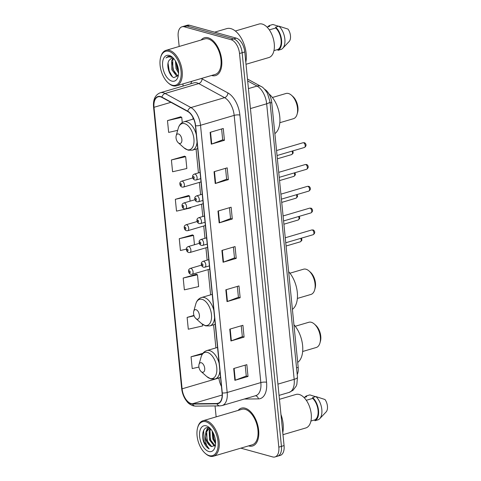<?xml version="1.0" encoding="UTF-8"?>
<svg xmlns="http://www.w3.org/2000/svg" width="481" height="481" viewBox="0 0 481 481"><rect width="100%" height="100%" fill="white"/><g stroke="black" fill="none" stroke-linecap="round" stroke-linejoin="round"><path stroke-width="0.72" d="M264.64 89.298A12.326 6.8 73.6 0 1 271.759 102.549L298.19 367.364A12.326 6.8 73.6 0 1 297.216 374.537M240.837 448.154L272.685 456.932A12.326 6.8 -106.4 0 0 274.988 456.95L280.249 455.405A12.326 6.8 -106.4 0 0 284.067 445.592L244.781 51.96A12.326 6.8 -106.4 0 0 236.297 38.137L189.568 25.259A12.326 6.8 -106.4 0 0 187.265 25.24L184.638 26.016A12.326 6.8 -106.4 0 1 186.935 26.028A12.326 6.8 -106.4 0 0 184.638 26.016L182.004 26.792A12.326 6.8 -106.4 0 0 178.186 36.598L179.172 46.471M277.615 456.174A12.326 6.8 -106.4 0 0 281.439 446.362L242.147 52.736A12.326 6.8 -106.4 0 0 233.67 38.913L186.935 26.028L233.67 38.913A12.326 6.8 -106.4 0 1 242.147 52.736L281.439 446.362A12.326 6.8 -106.4 0 1 277.615 456.174M248.869 445.965A19.721 10.883 -106.4 0 0 252.549 445.989A19.721 10.883 -106.4 0 0 258.195 427.146A19.721 10.883 -106.4 0 0 245.1 408.177A19.721 10.883 -106.4 0 0 241.414 408.153A19.721 10.883 -106.4 0 0 238.131 410.407A19.721 10.883 -106.4 0 1 241.414 408.153A19.721 10.883 -106.4 0 1 245.1 408.177A19.721 10.883 -106.4 0 1 258.195 427.146A19.721 10.883 -106.4 0 1 252.549 445.989A19.721 10.883 -106.4 0 1 248.869 445.965A19.721 10.883 -106.4 0 1 248.569 445.881A19.721 10.883 -106.4 0 0 248.869 445.965M211.899 75.559A19.721 10.883 -106.4 0 0 215.578 75.583A19.721 10.883 -106.4 0 0 221.224 56.74A19.721 10.883 -106.4 0 0 208.123 37.771A19.721 10.883 -106.4 0 0 204.443 37.746A19.721 10.883 -106.4 0 0 201.154 40.001A19.721 10.883 -106.4 0 1 204.443 37.746A19.721 10.883 -106.4 0 1 208.123 37.771A19.721 10.883 -106.4 0 1 221.224 56.74A19.721 10.883 -106.4 0 1 215.578 75.583A19.721 10.883 -106.4 0 1 211.899 75.559A19.721 10.883 -106.4 0 1 211.598 75.475A19.721 10.883 -106.4 0 0 211.899 75.559M191.149 403.571A13.149 7.257 73.6 0 1 182.101 388.822L154.004 107.299A13.149 7.257 73.6 0 1 158.081 96.837A13.149 7.257 73.6 0 1 161.905 97.415L187.74 111.502A13.149 7.257 73.6 0 1 195.412 125.679L222.084 392.881A13.149 7.257 73.6 0 1 218.007 403.349A13.149 7.257 73.6 0 1 216.883 403.511L192.478 403.751A13.149 7.257 73.6 0 1 191.149 403.571M191.179 403.884A13.474 7.437 -106.4 0 0 192.544 404.07L216.949 403.83A13.474 7.437 -106.4 0 0 222.276 392.935L195.605 125.733A13.474 7.437 -106.4 0 0 187.74 111.201L161.911 97.114A13.474 7.437 -106.4 0 0 153.806 107.245L181.908 388.774A13.474 7.437 -106.4 0 0 191.179 403.884M180.634 116.829L167.478 120.599L168.657 132.407L177.669 130.345M184.56 156.193L171.404 159.957L172.583 171.765L186.856 168.506L185.678 156.698L184.421 156.127M188.492 195.557L175.331 199.32L176.509 211.129L190.783 207.87L190.735 207.377M196.35 274.284L183.189 278.048L184.367 289.857L198.641 286.598L197.463 274.789L196.206 274.218M192.418 234.92L179.263 238.684L180.441 250.493L186.4 249.134M274.988 456.95A12.326 6.8 -106.4 0 0 278.812 447.138L239.52 53.505A12.326 6.8 -106.4 0 0 231.036 39.689L184.307 26.804A12.326 6.8 -106.4 0 0 182.004 26.792M182.906 83.916L183.117 86.039M215.049 405.94L216.143 416.877M214.045 171.711L227.194 167.845L228.373 179.653L215.223 183.52L214.045 171.711M210.119 132.353L223.262 128.481L224.441 140.29L211.297 144.162L210.119 132.353M225.836 289.802L238.979 285.93L240.157 297.745L227.014 301.611L225.836 289.802M229.762 329.166L242.911 325.294L244.089 337.103L230.94 340.975L229.762 329.166M233.694 368.53L246.837 364.658L248.016 376.467L234.872 380.339L233.694 368.53M217.977 211.075L231.12 207.209L232.299 219.017L219.156 222.883L217.977 211.075M221.903 250.439L235.053 246.573L236.231 258.381L223.082 262.247L221.903 250.439M193.951 315.404L187.121 317.412L188.299 329.22L202.573 325.962L202.399 324.26M202.946 353.27L191.047 356.776L192.226 368.584L198.918 367.057M236.231 258.381L234.481 257.894M233.399 247.054L234.487 257.936L223.509 262.109A3.289 0.89 174.3 0 1 223.082 262.247M232.299 219.017L230.549 218.536M229.467 207.696L230.555 218.572L219.583 222.745A3.289 0.89 174.3 0 1 219.156 222.883M248.016 376.467L246.266 375.986M245.184 365.145L246.272 376.028L235.299 380.194A3.289 0.89 174.3 0 1 234.872 380.339M244.089 337.103L242.34 336.622M241.258 325.781L242.34 336.664L231.367 340.831A3.289 0.89 174.3 0 1 230.94 340.975M240.157 297.745L238.408 297.258M237.325 286.417L238.414 297.3L227.441 301.467A3.289 0.89 174.3 0 1 227.014 301.611M224.441 140.29L222.697 139.809M221.615 128.968L222.697 139.845L211.724 144.017A3.289 0.89 174.3 0 1 211.297 144.162M228.373 179.653L226.623 179.172M225.541 168.332L226.629 179.209L215.65 183.381A3.289 0.89 174.3 0 1 215.223 183.52M179.263 238.684L193.536 235.425L194.462 244.751M193.536 235.425L192.28 234.854M183.189 278.048L197.463 274.789M187.121 317.412L194.096 315.819M191.047 356.776L202.297 354.202M175.331 199.32L189.604 196.062L190.109 201.136M189.604 196.062L188.348 195.49M171.404 159.957L185.678 156.698M167.478 120.599L181.746 117.334L182.269 122.571M181.746 117.334L180.489 116.763M205.856 421.753A17.665 9.752 -106.4 0 0 197.613 427.801A17.665 9.752 -106.4 0 0 205.092 453.21A17.665 9.752 -106.4 0 0 209.229 455.609A17.665 9.752 -106.4 0 0 218.007 441.564A17.665 9.752 -106.4 0 0 205.856 421.753M205.092 453.21L205.634 453.691A18.488 10.203 -106.4 0 0 209.969 456.204A18.488 10.203 -106.4 0 0 213.42 456.222A18.488 10.203 -106.4 0 0 218.711 438.558A18.488 10.203 -106.4 0 0 206.433 420.773A18.488 10.203 -106.4 0 0 202.982 420.749A18.488 10.203 -106.4 0 0 197.805 427.098L197.613 427.801M213.42 456.222L252.2 444.811A18.488 10.203 -106.4 0 0 257.497 427.14A18.488 10.203 -106.4 0 0 245.214 409.361A18.488 10.203 -106.4 0 0 241.763 409.337L202.982 420.749M282.978 434.68L305.814 427.958A17.46 9.638 -106.4 0 0 310.816 411.273A17.46 9.638 -106.4 0 0 299.212 394.48A17.46 9.638 -106.4 0 0 295.953 394.456L279.449 399.314M214.76 446.019L214.183 445.887L209.524 439.965L209.181 430.904L210.45 428.715M215.067 445.665L210.341 439.724L210.005 430.663L210.774 429.094M215.566 443.668L212.806 438.997L212.163 431.018M215.578 442.496L213.63 438.756L212.782 432.076M210.407 428.667L208.772 427.874C203.192 425.811 200.631 435.996 204.341 443.518C205.718 446.146 207.329 447.937 209.175 448.893C206.307 446.007 205.026 441.78 205.327 436.195A9.289 5.129 -106.4 0 0 211.718 446.615L207.058 440.686L206.716 431.631L209.277 428.517M205.327 436.195L205.892 431.872L208.862 428.613L210.107 428.475M208.862 428.613L209.842 428.324M208.826 451.515A13.396 7.395 -106.4 0 0 215.073 446.933A13.396 7.395 -106.4 0 0 209.403 427.669A13.396 7.395 -106.4 0 0 206.259 425.847A13.396 7.395 -106.4 0 0 199.609 436.495A13.396 7.395 -106.4 0 0 208.826 451.515M211.718 446.615L215.446 445.081M310.93 421.037L314.857 419.877A12.326 6.8 -106.4 0 0 318.043 410.317A12.326 6.8 -106.4 0 0 312.716 398.406L306.301 400.294M314.857 419.877L314.947 420.737L318.23 419.775A13.149 7.257 -106.4 0 0 319.691 418.723L326.232 411.808A8.219 4.533 -106.4 0 0 325.006 399.519L315.915 396.578L312.632 397.546L312.716 398.406M319.691 418.723A13.149 7.257 -106.4 0 0 321.615 407.966A13.149 7.257 -106.4 0 0 315.915 396.578M314.947 420.737A13.149 7.257 -106.4 0 0 318.53 410.455A13.149 7.257 -106.4 0 0 312.632 397.546M304.004 397.504L306.631 396.735L306.547 395.869A13.149 7.257 -106.4 0 0 304.774 397.276M282.78 432.666A22.186 12.247 -106.4 0 0 280.964 414.484M306.547 395.869L309.83 394.907L315.614 396.669M209.175 448.893L204.172 441.985L203.619 430.796L204.166 429.503M209.482 445.009L207.461 441.017L206.259 433.567M206.824 430.086L207.96 427.705M212.764 444.041L210.744 440.049L209.548 432.599M210.113 429.118L210.287 428.589M215.572 442.334L214.033 439.081L212.818 432.148M206.151 431.229L207.66 427.681M209.433 430.261L209.969 428.469M302.657 351.497L316.264 347.492A13.149 7.257 -106.4 0 0 319.943 342.977A13.149 7.257 -106.4 0 0 314.376 324.068A13.149 7.257 -106.4 0 0 311.291 322.282A13.149 7.257 -106.4 0 0 308.838 322.264L295.232 326.268M201.317 362.758A4.93 2.724 -106.4 0 0 199.02 364.442A4.93 2.724 -106.4 0 0 201.106 371.536A4.93 2.724 -106.4 0 0 202.26 372.204A4.93 2.724 -106.4 0 0 204.708 368.284A4.93 2.724 -106.4 0 0 201.317 362.758M297.697 362.403A22.595 12.47 -106.4 0 0 302.603 345.436A22.595 12.47 -106.4 0 0 293.933 324.735M319.943 342.977L320.43 341.227A11.093 6.121 -106.4 0 0 315.734 325.276L314.376 324.068M297.36 298.436L310.966 294.432A13.149 7.257 -106.4 0 0 314.646 289.917A13.149 7.257 -106.4 0 0 309.079 271.007A13.149 7.257 -106.4 0 0 305.994 269.222A13.149 7.257 -106.4 0 0 303.541 269.204L289.935 273.208M196.02 309.698A4.93 2.724 -106.4 0 0 193.723 311.381A4.93 2.724 -106.4 0 0 195.809 318.47A4.93 2.724 -106.4 0 0 196.963 319.143A4.93 2.724 -106.4 0 0 199.411 315.223A4.93 2.724 -106.4 0 0 196.02 309.698M292.4 309.343A22.595 12.47 -106.4 0 0 297.306 292.376A22.595 12.47 -106.4 0 0 288.636 271.669M314.646 289.917L315.133 288.167A11.093 6.121 -106.4 0 0 310.437 272.21L309.079 271.007M279.822 122.715L293.428 118.711A13.149 7.257 -106.4 0 0 297.108 114.201A13.149 7.257 -106.4 0 0 291.54 95.292A13.149 7.257 -106.4 0 0 288.456 93.506A13.149 7.257 -106.4 0 0 286.003 93.488L272.396 97.493M178.481 133.977A4.93 2.724 -106.4 0 0 176.184 135.666A4.93 2.724 -106.4 0 0 178.271 142.755A4.93 2.724 -106.4 0 0 179.425 143.428A4.93 2.724 -106.4 0 0 181.872 139.508A4.93 2.724 -106.4 0 0 178.481 133.977M274.861 133.622A22.595 12.47 -106.4 0 0 279.545 114.887A22.595 12.47 -106.4 0 0 268.975 93.927M297.108 114.201L297.595 112.452A11.093 6.121 -106.4 0 0 292.899 96.495L291.54 95.292M168.879 51.347A17.665 9.752 -106.4 0 0 160.642 57.395A17.665 9.752 -106.4 0 0 168.122 82.804A17.665 9.752 -106.4 0 0 172.258 85.203A17.665 9.752 -106.4 0 0 181.036 71.158A17.665 9.752 -106.4 0 0 168.879 51.347M168.122 82.804L168.663 83.285A18.488 10.203 -106.4 0 0 172.998 85.792A18.488 10.203 -106.4 0 0 176.449 85.816A18.488 10.203 -106.4 0 0 181.74 68.152A18.488 10.203 -106.4 0 0 169.462 50.367A18.488 10.203 -106.4 0 0 166.005 50.343A18.488 10.203 -106.4 0 0 160.834 56.692L160.642 57.395M176.449 85.816L215.229 74.405A18.488 10.203 -106.4 0 0 220.526 56.734A18.488 10.203 -106.4 0 0 208.243 38.955A18.488 10.203 -106.4 0 0 204.792 38.931L166.005 50.343M245.803 62.259A22.186 12.247 -106.4 0 0 230.898 28.638A22.186 12.247 -106.4 0 0 226.755 28.613L214.652 32.173M246.007 64.274L268.843 57.552A17.46 9.638 -106.4 0 0 273.839 40.867A17.46 9.638 -106.4 0 0 262.241 24.074A17.46 9.638 -106.4 0 0 258.982 24.05L235.335 31.012M173.881 58.778L171.236 58.399L169.12 60.329L171.398 58.357M178.241 75.661L176.365 75.727L171.849 69.763L171.657 60.66L173.01 58.423M178.277 75.583L177.411 75.421L172.895 69.456L172.703 60.353L173.605 58.64M178.595 73.142L176.028 68.53L175.415 60.973M178.583 71.453L177.068 68.224L176.244 62.518M172.907 57.708L170.442 56.367L168.176 56.355L165.975 57.973C167.689 56.812 169.607 56.626 171.729 57.407M171.849 81.109A13.396 7.395 -106.4 0 0 178.102 76.527A13.396 7.395 -106.4 0 0 172.432 57.257A13.396 7.395 -106.4 0 0 169.288 55.441A13.396 7.395 -106.4 0 0 162.632 66.089A13.396 7.395 -106.4 0 0 171.849 81.109M169.12 60.329C165.795 64.917 169.426 76.329 173.9 77.633L178.301 75.529M273.96 50.631L277.886 49.471A12.326 6.8 -106.4 0 0 281.072 39.911A12.326 6.8 -106.4 0 0 275.745 28L269.33 29.888M277.886 49.471L277.97 50.331L281.259 49.363A13.149 7.257 -106.4 0 0 282.72 48.316L289.261 41.402A8.219 4.533 -106.4 0 0 288.035 29.107L278.944 26.172L275.655 27.14L275.745 28M282.72 48.316A13.149 7.257 -106.4 0 0 284.644 37.56A13.149 7.257 -106.4 0 0 278.944 26.172M277.97 50.331A13.149 7.257 -106.4 0 0 281.559 40.043A13.149 7.257 -106.4 0 0 275.655 27.14M267.033 27.098L269.661 26.323L269.57 25.463A13.149 7.257 -106.4 0 0 267.803 26.87M269.57 25.463L272.859 24.495L278.643 26.263M165.975 57.973L168.308 56.319M172.384 76.707L169.234 71.098L168.055 63.143M175.475 74.068L173.407 69.871L172.21 62.326M178.547 70.935L177.579 68.645L176.407 62.855M296.549 367.851L298.19 367.364M270.118 103.03L271.759 102.549M284.067 445.592L278.812 447.138M189.568 25.259L184.307 26.804M236.297 38.137L231.036 39.689M244.781 51.96L239.52 53.505M297.48 377.188A8.219 2.219 174.3 0 1 294.174 379.347L266.666 103.794A16.432 9.073 -106.4 0 0 257.076 86.069A8.219 6 -61.4 0 1 260.936 86.376C262.686 86.947 264.851 89.238 267.43 93.254L269.973 101.635L297.48 377.188L296.837 384.385L296.146 386.165L293.019 390.301L289.075 392.43A16.432 9.073 -106.4 0 0 294.174 379.347L277.934 384.127M247.673 80.94L257.076 86.069L248.436 88.612M269.973 101.635A8.219 2.219 174.3 0 1 266.666 103.794L250.427 108.574M182.101 388.822L218.915 377.988A13.149 7.257 -106.4 0 0 221.434 386.381M190.723 83.802A20.545 11.34 73.6 0 1 191.961 81.253M161.911 97.114A4.107 3 -61.4 0 1 165.091 93.476L198.743 83.574A16.432 9.073 -106.4 0 0 197.03 82.87A16.432 9.073 -106.4 0 0 193.963 82.846L160.305 92.755A16.432 9.073 73.6 0 1 165.091 93.476L190.921 107.564A16.432 9.073 73.6 0 1 200.517 125.288L227.182 392.49A4.107 1.112 174.3 0 1 222.276 392.935M153.806 107.245A4.107 1.112 174.3 0 1 153.553 106.914L181.656 388.438C182.101 392.526 183.387 396.242 185.516 399.597C187.35 401.954 188.017 403.799 193.134 405.814L195.514 406.132A4.107 3.385 -90.6 0 1 192.544 404.07M195.605 125.733A4.107 1.112 -5.7 0 0 200.517 125.288L234.169 115.38A16.432 9.073 -106.4 0 0 224.579 97.661L198.743 83.574A4.107 3 118.6 0 0 202.068 78.848L227.898 92.929A20.545 11.34 73.6 0 1 239.893 115.085L266.558 382.287A20.545 11.34 73.6 0 1 258.441 398.893L244.294 399.038M187.74 111.201A4.107 3 -61.4 0 1 190.921 107.564L224.579 97.661A4.107 3 118.6 0 0 227.898 92.929M195.514 406.132L219.919 405.892A4.107 3.385 -90.6 0 1 216.949 403.83M266.558 382.287A4.107 1.112 174.3 0 0 260.84 382.581L227.182 392.49A16.432 9.073 73.6 0 1 222.09 405.567L255.742 395.665A16.432 9.073 -106.4 0 0 260.84 382.581L234.169 115.38A4.107 1.112 174.3 0 1 239.893 115.085M181.656 388.438A4.107 1.112 -5.7 0 0 181.908 388.774M201.353 78.487A20.545 11.34 73.6 0 1 202.068 78.848M258.441 398.893A4.107 3.385 89.4 0 0 255.393 395.767M154.004 107.299L170.905 102.327M192.893 117.286L193.073 119.126M196.068 149.086L198.443 172.889M199.387 182.377L200.619 194.697M201.563 204.184L202.796 216.504M203.74 225.992L204.972 238.311M205.916 247.799L207.149 260.119M208.093 269.607L210.612 294.847M213.606 324.801L215.909 347.907M218.897 377.862L218.915 377.988A7.395 1.996 174.3 0 0 220.538 377.387L215.217 378.95A14.791 8.165 -106.4 0 0 219.871 370.725M192.478 403.751L222.18 395.009M216.883 403.511L219.035 402.88M222.33 250.312L223.509 262.109M226.262 289.676L227.441 301.467M230.189 329.04L231.367 340.831M234.121 368.404L235.299 380.194M218.404 210.949L219.583 222.745M214.472 171.585L215.65 183.381M210.546 132.227L211.724 144.017M201.106 371.536L206.83 376.617A13.588 7.498 -106.4 0 0 210.017 378.457A13.588 7.498 -106.4 0 0 216.763 367.658A13.588 7.498 -106.4 0 0 207.413 352.423A13.588 7.498 -106.4 0 0 201.076 357.07L199.02 364.442M219.144 363.462A14.791 8.165 -106.4 0 0 209.626 350.589A14.791 8.165 -106.4 0 0 206.86 350.571C203.992 351.509 202.062 353.673 201.076 357.07M195.809 318.47L201.533 323.551A13.588 7.498 -106.4 0 0 204.72 325.397A13.588 7.498 -106.4 0 0 211.466 314.598A13.588 7.498 -106.4 0 0 202.116 299.362A13.588 7.498 -106.4 0 0 195.779 304.01L193.723 311.381M213.847 310.401A14.791 8.165 -106.4 0 0 204.329 297.529A14.791 8.165 -106.4 0 0 201.563 297.505C198.695 298.442 196.771 300.613 195.779 304.01M215.241 324.32L209.92 325.884A14.791 8.165 -106.4 0 0 214.574 317.664M178.271 142.755L183.995 147.835A13.588 7.498 -106.4 0 0 187.181 149.681A13.588 7.498 -106.4 0 0 193.927 138.883A13.588 7.498 -106.4 0 0 184.578 123.647A13.588 7.498 -106.4 0 0 178.241 128.295L176.184 135.666M196.308 134.68A14.791 8.165 -106.4 0 0 186.79 121.807A14.791 8.165 -106.4 0 0 184.025 121.789C181.157 122.727 179.227 124.898 178.241 128.295M197.697 148.605L192.382 150.168A14.791 8.165 -106.4 0 0 197.036 141.943M301.587 238.101L301.9 240.302L300.403 241.799A2.465 1.359 -106.4 0 0 300.745 238.354M190.951 268.404A3.084 1.702 73.6 0 1 193.001 271.368A3.084 1.702 73.6 0 1 192.117 274.308L190.801 274.32C189.388 273.821 188.648 272.697 188.576 270.947C188.402 269.895 189.003 269.041 190.38 268.398A3.084 1.702 73.6 0 1 190.951 268.404M189.7 272.823A1.028 0.565 -106.4 0 0 190.211 272.005A1.028 0.565 -106.4 0 0 189.508 270.857A1.028 0.565 -106.4 0 0 188.997 271.669A1.028 0.565 -106.4 0 0 189.7 272.823M299.41 216.294L299.723 218.494L298.226 219.991A2.465 1.359 -106.4 0 0 298.569 216.546M188.774 246.597A3.084 1.702 73.6 0 1 190.825 249.561A3.084 1.702 73.6 0 1 189.941 252.507L188.624 252.513C187.211 252.014 186.472 250.89 186.4 249.14C186.225 248.088 186.82 247.234 188.203 246.591A3.084 1.702 73.6 0 1 188.774 246.597M187.524 251.016A1.028 0.565 -106.4 0 0 188.035 250.198A1.028 0.565 -106.4 0 0 187.331 249.05A1.028 0.565 -106.4 0 0 186.82 249.861A1.028 0.565 -106.4 0 0 187.524 251.016M297.234 194.486L297.547 196.687L296.049 198.184A2.465 1.359 -106.4 0 0 296.392 194.739M186.598 224.789A3.084 1.702 73.6 0 1 188.648 227.754A3.084 1.702 73.6 0 1 187.764 230.7L186.448 230.706C185.035 230.207 184.295 229.082 184.223 227.339C184.049 226.28 184.644 225.427 186.027 224.783A3.084 1.702 73.6 0 1 186.598 224.789M185.347 229.209A1.028 0.565 -106.4 0 0 185.858 228.391A1.028 0.565 -106.4 0 0 185.155 227.242A1.028 0.565 -106.4 0 0 184.644 228.054A1.028 0.565 -106.4 0 0 185.347 229.209M295.057 172.679L295.37 174.88L293.873 176.377A2.465 1.359 -106.4 0 0 294.216 172.932M184.421 202.982A3.084 1.702 73.6 0 1 186.472 205.946A3.084 1.702 73.6 0 1 185.588 208.892L184.271 208.898C182.858 208.399 182.119 207.275 182.046 205.531C181.872 204.473 182.467 203.619 183.85 202.976A3.084 1.702 73.6 0 1 184.421 202.982M183.171 207.401A1.028 0.565 -106.4 0 0 183.682 206.583A1.028 0.565 -106.4 0 0 182.978 205.435A1.028 0.565 -106.4 0 0 182.467 206.247A1.028 0.565 -106.4 0 0 183.171 207.401M292.881 150.878L293.194 153.072L291.696 154.569A2.465 1.359 -106.4 0 0 292.039 151.124M182.245 181.175A3.084 1.702 73.6 0 1 184.295 184.139A3.084 1.702 73.6 0 1 183.411 187.085L182.095 187.091C180.682 186.592 179.942 185.468 179.87 183.724C179.696 182.666 180.291 181.818 181.674 181.169A3.084 1.702 73.6 0 1 182.245 181.175M180.994 185.594A1.028 0.565 -106.4 0 0 181.505 184.776A1.028 0.565 -106.4 0 0 180.802 183.628A1.028 0.565 -106.4 0 0 180.291 184.439A1.028 0.565 -106.4 0 0 180.994 185.594M312.211 229.978A2.465 1.359 -106.4 0 0 311.748 229.972L312.951 229.966C313.522 229.647 316.534 232.509 313.143 234.704A2.465 1.359 -106.4 0 0 313.846 232.347A2.465 1.359 -106.4 0 0 312.211 229.978M208.784 259.638L203.114 261.309A3.084 1.702 73.6 0 1 203.691 261.309A3.084 1.702 73.6 0 1 205.736 264.273A3.084 1.702 73.6 0 1 204.852 267.22L209.403 265.879M202.242 263.762A1.028 0.565 -106.4 0 0 201.731 264.58A1.028 0.565 -106.4 0 0 202.441 265.728A1.028 0.565 -106.4 0 0 202.946 264.911A1.028 0.565 -106.4 0 0 202.242 263.762M310.035 208.171A2.465 1.359 -106.4 0 0 309.572 208.165L310.774 208.159C311.345 207.84 314.358 210.702 310.966 212.897A2.465 1.359 -106.4 0 0 311.67 210.54A2.465 1.359 -106.4 0 0 310.035 208.171M206.608 237.83L200.938 239.502A3.084 1.702 73.6 0 1 201.515 239.502A3.084 1.702 73.6 0 1 203.559 242.466A3.084 1.702 73.6 0 1 202.675 245.412L207.227 244.071M200.066 241.955A1.028 0.565 -106.4 0 0 199.555 242.773A1.028 0.565 -106.4 0 0 200.264 243.921A1.028 0.565 -106.4 0 0 200.769 243.109A1.028 0.565 -106.4 0 0 200.066 241.955M307.858 186.363A2.465 1.359 -106.4 0 0 307.395 186.357L308.598 186.351C309.169 186.033 312.181 188.895 308.79 191.089A2.465 1.359 -106.4 0 0 309.493 188.732A2.465 1.359 -106.4 0 0 307.858 186.363M204.431 216.023L198.761 217.695A3.084 1.702 73.6 0 1 199.338 217.695A3.084 1.702 73.6 0 1 201.383 220.659A3.084 1.702 73.6 0 1 200.499 223.605L205.05 222.264M197.889 220.148A1.028 0.565 -106.4 0 0 197.378 220.965A1.028 0.565 -106.4 0 0 198.088 222.114A1.028 0.565 -106.4 0 0 198.593 221.302A1.028 0.565 -106.4 0 0 197.889 220.148M305.682 164.556A2.465 1.359 -106.4 0 0 305.219 164.55L306.421 164.544C306.992 164.225 310.005 167.087 306.607 169.282A2.465 1.359 -106.4 0 0 307.317 166.925A2.465 1.359 -106.4 0 0 305.682 164.556M202.254 194.216L196.585 195.887A3.084 1.702 73.6 0 1 197.162 195.887A3.084 1.702 73.6 0 1 199.206 198.851A3.084 1.702 73.6 0 1 198.322 201.798L202.874 200.457M195.713 198.34A1.028 0.565 -106.4 0 0 195.202 199.158A1.028 0.565 -106.4 0 0 195.911 200.306A1.028 0.565 -106.4 0 0 196.416 199.495A1.028 0.565 -106.4 0 0 195.713 198.34M303.499 142.749A2.465 1.359 -106.4 0 0 303.042 142.743L304.245 142.737C304.816 142.418 307.828 145.28 304.431 147.475A2.465 1.359 -106.4 0 0 305.14 145.118A2.465 1.359 -106.4 0 0 303.499 142.749M200.078 172.408L194.408 174.08A3.084 1.702 73.6 0 1 194.985 174.08A3.084 1.702 73.6 0 1 197.03 177.044A3.084 1.702 73.6 0 1 196.146 179.99L200.697 178.649M193.536 176.533A1.028 0.565 -106.4 0 0 193.025 177.351A1.028 0.565 -106.4 0 0 193.735 178.499A1.028 0.565 -106.4 0 0 194.24 177.687A1.028 0.565 -106.4 0 0 193.536 176.533M289.075 392.43L279.058 395.382M247.481 79.034L260.936 86.376M219.919 405.892L222.09 405.567M160.305 92.755C155.225 94.781 152.976 99.507 153.553 106.914M215.217 378.95L210.967 378.956L206.83 376.617M217.544 347.426L206.86 350.571M209.92 325.884L205.67 325.89L201.533 323.551M212.247 294.366L201.563 297.505M192.382 150.168L188.131 150.174L183.995 147.835M193.681 118.951L184.025 121.789M300.403 241.799L286.081 246.013M209.728 269.126L192.117 274.308M201.509 265.121L190.38 268.398M298.226 219.991L283.904 224.206M207.551 247.318L189.941 252.507M199.332 243.314L188.203 246.591M296.049 198.184L281.722 202.399M205.375 225.511L187.764 230.7M197.156 221.507L186.027 224.783M293.873 176.377L279.545 180.591M203.198 203.703L185.588 208.892M194.979 199.699L183.85 202.976M291.696 154.569L277.369 158.784M201.022 181.896L183.411 187.085M192.803 177.892L181.674 181.169M311.748 229.972L285.257 237.77M203.114 261.309C201.737 261.953 201.136 262.8 201.317 263.859C201.383 265.602 202.128 266.727 203.535 267.226L204.852 267.22M313.143 234.704L285.756 242.767M309.572 208.165L283.081 215.963M200.938 239.502C199.561 240.145 198.96 240.993 199.14 242.051C199.206 243.795 199.952 244.919 201.359 245.418L202.675 245.412M310.966 212.897L283.58 220.959M307.395 186.357L280.904 194.156M198.761 217.695C197.384 218.338 196.783 219.186 196.963 220.244C197.03 221.988 197.769 223.112 199.182 223.611L200.499 223.605M308.79 191.089L281.403 199.152M305.219 164.55L278.727 172.348M196.585 195.887C195.208 196.531 194.607 197.378 194.787 198.437C194.853 200.18 195.593 201.305 197.006 201.804L198.322 201.798M306.607 169.282L279.227 177.345M303.042 142.743L276.551 150.541M194.408 174.08C193.031 174.723 192.43 175.571 192.61 176.629C192.677 178.373 193.416 179.497 194.829 179.996L196.146 179.99M304.431 147.475L277.05 155.537"/></g></svg>
